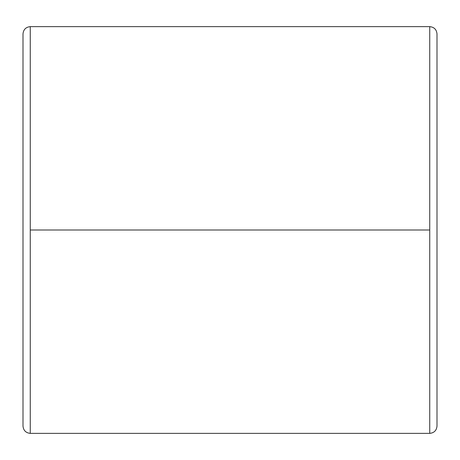 <?xml version="1.0" encoding="UTF-8"?>
<svg xmlns="http://www.w3.org/2000/svg" width="460" height="460" viewBox="0 0 460 460"><rect width="100%" height="100%" fill="white"/><g stroke="black" fill="none" stroke-linecap="round" stroke-linejoin="round"><path stroke-width="0.69" d="M30.262 230L30.262 26.634C25.881 27.094 23.46 29.515 23 33.896L23 426.104C23.46 430.485 25.881 432.906 30.262 433.366L30.262 230L429.738 230L429.738 433.366C434.119 432.906 436.54 430.485 437 426.104L437 33.896C436.54 29.515 434.119 27.094 429.738 26.634L429.738 230L429.738 26.634C434.119 27.094 436.54 29.515 437 33.896L437 426.104C436.54 430.485 434.119 432.906 429.738 433.366L429.738 230L30.262 230L30.262 433.366C25.881 432.906 23.46 430.485 23 426.104L23 33.896C23.46 29.515 25.881 27.094 30.262 26.634L30.262 230M429.738 26.634L30.262 26.634M429.738 433.366L30.262 433.366"/></g></svg>
